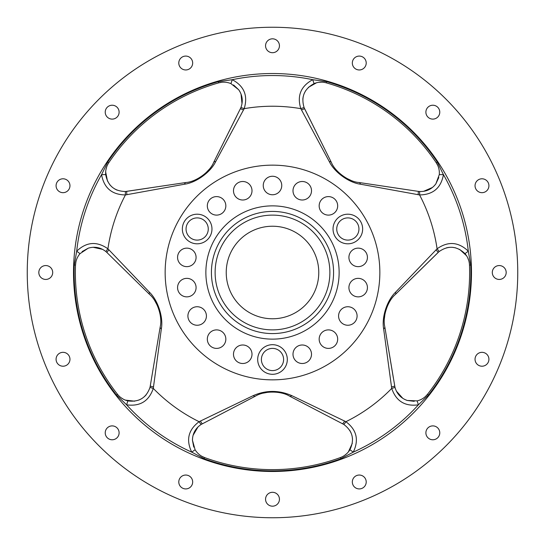 <?xml version="1.0" encoding="UTF-8"?>
<svg xmlns="http://www.w3.org/2000/svg" width="545" height="545" viewBox="0 0 545 545"><rect width="100%" height="100%" fill="white"/><g stroke="black" fill="none" stroke-linecap="round" stroke-linejoin="round"><path stroke-width="0.82" d="M205.867 272.5A66.633 66.633 0 0 1 272.5 205.867A66.633 66.633 0 0 1 339.133 272.5A66.633 66.633 0 0 1 272.5 339.133A66.633 66.633 0 0 1 205.867 272.5M333.581 272.5A61.081 61.081 0 0 0 272.5 211.419A61.081 61.081 0 0 0 211.419 272.5A61.081 61.081 0 0 0 272.5 333.581A61.081 61.081 0 0 0 333.581 272.5M82.118 251.579L88.29 248.159L80.013 253.657C77.206 256.967 75.707 260.769 75.517 265.068A197.127 197.127 0 0 0 117.502 394.301C120.207 397.673 123.654 399.867 127.85 400.888C139.036 402.36 146.442 397.789 150.052 387.182L160.08 327.565M336.735 229.002A11.104 11.104 0 0 1 347.839 217.898A11.104 11.104 0 0 1 358.944 229.002A11.104 11.104 0 0 1 347.839 240.107A11.104 11.104 0 0 1 336.735 229.002M186.056 229.002A11.104 11.104 0 0 1 197.161 217.898A11.104 11.104 0 0 1 208.265 229.002A11.104 11.104 0 0 1 197.161 240.107A11.104 11.104 0 0 1 186.056 229.002M362.65 229.002A14.81 14.81 0 0 0 347.839 214.199A14.81 14.81 0 0 0 333.029 229.002A14.81 14.81 0 0 0 347.839 243.813A14.81 14.81 0 0 0 362.65 229.002M211.971 229.002A14.81 14.81 0 0 0 197.161 214.199A14.81 14.81 0 0 0 182.35 229.002A14.81 14.81 0 0 0 197.161 243.813A14.81 14.81 0 0 0 211.971 229.002M261.396 359.496A11.104 11.104 0 0 1 272.5 348.391A11.104 11.104 0 0 1 283.604 359.496A11.104 11.104 0 0 1 272.5 370.6A11.104 11.104 0 0 1 261.396 359.496M287.31 359.496A14.81 14.81 0 0 0 272.5 344.685A14.81 14.81 0 0 0 257.69 359.496A14.81 14.81 0 0 0 272.5 374.299A14.81 14.81 0 0 0 287.31 359.496M311.508 354.25A9.251 9.251 0 0 0 302.257 344.992A9.251 9.251 0 0 0 292.999 354.25A9.251 9.251 0 0 0 302.257 363.501A9.251 9.251 0 0 0 311.508 354.25M337.675 339.14A9.251 9.251 0 0 0 328.417 329.889A9.251 9.251 0 0 0 319.166 339.14A9.251 9.251 0 0 0 328.417 348.398A9.251 9.251 0 0 0 337.675 339.14M357.091 315.998A9.251 9.251 0 0 0 347.839 306.74A9.251 9.251 0 0 0 338.581 315.998A9.251 9.251 0 0 0 347.839 325.249A9.251 9.251 0 0 0 357.091 315.998M367.425 287.603A9.251 9.251 0 0 0 358.174 278.352A9.251 9.251 0 0 0 348.916 287.603A9.251 9.251 0 0 0 358.174 296.861A9.251 9.251 0 0 0 367.425 287.603M367.425 257.397A9.251 9.251 0 0 0 358.174 248.139A9.251 9.251 0 0 0 348.916 257.397A9.251 9.251 0 0 0 358.174 266.648A9.251 9.251 0 0 0 367.425 257.397M337.675 205.86A9.251 9.251 0 0 0 328.417 196.602A9.251 9.251 0 0 0 319.166 205.86A9.251 9.251 0 0 0 328.417 215.112A9.251 9.251 0 0 0 337.675 205.86M311.508 190.75A9.251 9.251 0 0 0 302.257 181.499A9.251 9.251 0 0 0 292.999 190.75A9.251 9.251 0 0 0 302.257 200.008A9.251 9.251 0 0 0 311.508 190.75M281.751 185.504A9.251 9.251 0 0 0 272.5 176.253A9.251 9.251 0 0 0 263.249 185.504A9.251 9.251 0 0 0 272.5 194.763A9.251 9.251 0 0 0 281.751 185.504M252.001 190.75A9.251 9.251 0 0 0 242.743 181.499A9.251 9.251 0 0 0 233.492 190.75A9.251 9.251 0 0 0 242.743 200.008A9.251 9.251 0 0 0 252.001 190.75M225.834 205.86A9.251 9.251 0 0 0 216.583 196.602A9.251 9.251 0 0 0 207.325 205.86A9.251 9.251 0 0 0 216.583 215.112A9.251 9.251 0 0 0 225.834 205.86M196.084 257.397A9.251 9.251 0 0 0 186.826 248.139A9.251 9.251 0 0 0 177.575 257.397A9.251 9.251 0 0 0 186.826 266.648A9.251 9.251 0 0 0 196.084 257.397M196.084 287.603A9.251 9.251 0 0 0 186.826 278.352A9.251 9.251 0 0 0 177.575 287.603A9.251 9.251 0 0 0 186.826 296.861A9.251 9.251 0 0 0 196.084 287.603M206.419 315.998A9.251 9.251 0 0 0 197.161 306.74A9.251 9.251 0 0 0 187.909 315.998A9.251 9.251 0 0 0 197.161 325.249A9.251 9.251 0 0 0 206.419 315.998M225.834 339.14A9.251 9.251 0 0 0 216.583 329.889A9.251 9.251 0 0 0 207.325 339.14A9.251 9.251 0 0 0 216.583 348.398A9.251 9.251 0 0 0 225.834 339.14M252.001 354.25A9.251 9.251 0 0 0 242.743 344.992A9.251 9.251 0 0 0 233.492 354.25A9.251 9.251 0 0 0 242.743 363.501A9.251 9.251 0 0 0 252.001 354.25M105.226 432.832A6.942 6.942 0 0 1 112.168 425.89A6.942 6.942 0 0 1 119.11 432.832A6.942 6.942 0 0 1 112.168 439.774A6.942 6.942 0 0 1 105.226 432.832M56.081 359.271A6.942 6.942 0 0 1 63.022 352.329A6.942 6.942 0 0 1 69.958 359.271A6.942 6.942 0 0 1 63.022 366.213A6.942 6.942 0 0 1 56.081 359.271M38.818 272.5A6.942 6.942 0 0 1 45.76 265.558A6.942 6.942 0 0 1 52.702 272.5A6.942 6.942 0 0 1 45.76 279.442A6.942 6.942 0 0 1 38.818 272.5M56.081 185.729A6.942 6.942 0 0 1 63.022 178.787A6.942 6.942 0 0 1 69.958 185.729A6.942 6.942 0 0 1 63.022 192.671A6.942 6.942 0 0 1 56.081 185.729M105.226 112.168A6.942 6.942 0 0 1 112.168 105.226A6.942 6.942 0 0 1 119.11 112.168A6.942 6.942 0 0 1 112.168 119.11A6.942 6.942 0 0 1 105.226 112.168M178.787 63.022A6.942 6.942 0 0 1 185.729 56.081A6.942 6.942 0 0 1 192.671 63.022A6.942 6.942 0 0 1 185.729 69.958A6.942 6.942 0 0 1 178.787 63.022M265.558 45.76A6.942 6.942 0 0 1 272.5 38.818A6.942 6.942 0 0 1 279.442 45.76A6.942 6.942 0 0 1 272.5 52.702A6.942 6.942 0 0 1 265.558 45.76M352.329 63.022A6.942 6.942 0 0 1 359.271 56.081A6.942 6.942 0 0 1 366.213 63.022A6.942 6.942 0 0 1 359.271 69.958A6.942 6.942 0 0 1 352.329 63.022M425.89 112.168A6.942 6.942 0 0 1 432.832 105.226A6.942 6.942 0 0 1 439.774 112.168A6.942 6.942 0 0 1 432.832 119.11A6.942 6.942 0 0 1 425.89 112.168M475.042 185.729A6.942 6.942 0 0 1 481.978 178.787A6.942 6.942 0 0 1 488.919 185.729A6.942 6.942 0 0 1 481.978 192.671A6.942 6.942 0 0 1 475.042 185.729M492.298 272.5A6.942 6.942 0 0 1 499.24 265.558A6.942 6.942 0 0 1 506.182 272.5A6.942 6.942 0 0 1 499.24 279.442A6.942 6.942 0 0 1 492.298 272.5M475.042 359.271A6.942 6.942 0 0 1 481.978 352.329A6.942 6.942 0 0 1 488.919 359.271A6.942 6.942 0 0 1 481.978 366.213A6.942 6.942 0 0 1 475.042 359.271M425.89 432.832A6.942 6.942 0 0 1 432.832 425.89A6.942 6.942 0 0 1 439.774 432.832A6.942 6.942 0 0 1 432.832 439.774A6.942 6.942 0 0 1 425.89 432.832M352.329 481.978A6.942 6.942 0 0 1 359.271 475.042A6.942 6.942 0 0 1 366.213 481.978A6.942 6.942 0 0 1 359.271 488.919A6.942 6.942 0 0 1 352.329 481.978M178.787 481.978A6.942 6.942 0 0 1 185.729 475.042A6.942 6.942 0 0 1 192.671 481.978A6.942 6.942 0 0 1 185.729 488.919A6.942 6.942 0 0 1 178.787 481.978M265.558 499.24A6.942 6.942 0 0 1 272.5 492.298A6.942 6.942 0 0 1 279.442 499.24A6.942 6.942 0 0 1 272.5 506.182A6.942 6.942 0 0 1 265.558 499.24M414.227 401.324L407.224 400.466L417.15 400.888C421.367 399.86 424.814 397.659 427.498 394.301L425.413 396.535M438.82 177.52L435.837 183.917L439.304 174.598C439.624 170.278 438.602 166.32 436.232 162.73L437.717 165.401M233.567 84.972L238.724 89.789L230.937 83.61C226.924 81.968 222.844 81.716 218.695 82.86L221.692 82.268M74.263 265.02L76.695 251.184C86.464 241.837 96.874 241.047 107.924 248.799L149.473 292.256C157.968 300.336 163.473 317.326 161.361 328.833L153.288 388.408C148.942 401.154 140.051 406.631 126.624 404.84L116.521 395.07A198.38 198.38 0 0 1 74.263 265.02L75.517 265.068L75.884 262.036M193.775 447.098L192.433 440.169L195.096 449.748C197.379 453.433 200.533 456.036 204.559 457.548L201.786 456.26M379.851 272.5A107.351 107.351 0 0 1 272.5 379.851A107.351 107.351 0 0 1 165.149 272.5A107.351 107.351 0 0 1 272.5 165.149A107.351 107.351 0 0 1 379.851 272.5M517.75 272.5A245.25 245.25 0 0 1 272.5 517.75A245.25 245.25 0 0 1 27.25 272.5A245.25 245.25 0 0 1 272.5 27.25A245.25 245.25 0 0 1 517.75 272.5M439.304 174.598L443.439 174.659C441.028 187.957 433.071 194.715 419.575 194.94L360.422 184.203C348.8 182.657 334.358 172.152 329.303 161.599L300.82 108.659C296.841 95.791 300.813 86.137 312.728 79.693L326.646 81.655A198.38 198.38 0 0 1 437.274 162.029L443.439 174.659A196.956 196.956 0 0 1 468.305 251.184L470.737 265.02A198.38 198.38 0 0 1 428.479 395.07L418.376 404.84C404.983 406.652 396.099 401.175 391.712 388.408L383.639 328.833C381.52 317.299 387.052 300.322 395.527 292.256L437.076 248.799C448.085 241.04 458.495 241.837 468.305 251.184L464.987 253.657C456.805 245.89 448.133 245.236 438.97 251.688L395.384 294.457L438.017 252.567A3.699 0.47 45.5 0 0 435.993 249.842M218.354 81.655L232.272 79.693C244.174 86.096 248.145 95.75 244.18 108.659L215.697 161.599C210.629 172.172 196.18 182.664 184.578 184.203L125.425 194.94C111.957 194.742 104.006 187.984 101.561 174.659L107.726 162.029A198.38 198.38 0 0 1 218.354 81.655L218.695 82.86A197.127 197.127 0 0 0 108.768 162.73C106.391 166.341 105.369 170.299 105.696 174.598C107.753 185.695 114.389 191.322 125.595 191.486L185.988 182.507C196.132 181.839 209.866 171.873 213.647 162.41L240.849 107.746C243.254 101.377 242.545 95.389 238.724 89.789L240.161 92.105M73.52 272.5A198.98 198.98 0 0 1 272.5 73.52A198.98 198.98 0 0 1 471.48 272.5A198.98 198.98 0 0 1 272.5 471.48A198.98 198.98 0 0 1 73.52 272.5M226.23 272.5A46.271 46.271 0 0 1 272.5 226.23A46.271 46.271 0 0 1 318.771 272.5A46.271 46.271 0 0 1 272.5 318.771A46.271 46.271 0 0 1 226.23 272.5M395.527 292.256A3.699 2.057 45.5 0 1 395.384 294.457C387.577 300.956 382.318 317.095 384.825 326.966L394.948 387.182A3.699 0.436 -13.5 0 1 391.712 388.408A166.273 166.273 0 0 1 345.898 421.694C356.675 429.767 359.141 439.917 353.283 452.132L340.87 458.72A198.38 198.38 0 0 1 204.13 458.72L191.717 452.132C185.852 439.951 188.311 429.807 199.102 421.694L253.268 395.609C266.103 390.036 278.917 390.036 291.732 395.609L345.898 421.694A3.699 0.436 -58.5 0 1 343.732 424.392L290.131 396.44M291.732 395.609A3.699 2.057 117.5 0 1 289.593 396.154C280.995 390.738 264.025 390.724 255.407 396.154L201.269 424.392C195.573 428.132 192.63 433.391 192.433 440.169L192.63 437.451M342.069 423.472L342.607 423.751A3.699 0.47 117.5 0 0 344.569 420.992M340.87 458.72L340.441 457.548A197.127 197.127 0 0 1 204.559 457.548A197.127 197.127 0 0 0 340.441 457.548C344.481 456.022 347.635 453.42 349.904 449.748C354.761 439.563 352.704 431.109 343.732 424.392M349.815 430.461L351.048 432.825M352.056 435.857L352.533 439.038M352.295 443.371L348.384 451.894M346.804 453.597L344.59 455.395M193.073 435.332L197.978 426.96M263.419 393.108L267.84 392.271M276.213 392.162L279.503 392.645M146.162 394.846L144.296 396.746M141.727 398.647L138.846 400.084M134.649 401.188L125.336 400.105M123.231 399.131L120.833 397.584M150.413 385.315L150.311 385.915A3.699 0.47 9.5 0 0 153.547 386.93M154.991 301.133L157.151 305.077M159.842 313.007L160.4 316.284M161.361 328.833A3.699 2.057 9.5 0 1 160.175 326.966C162.676 317.115 157.437 300.969 149.616 294.457L106.983 252.567L149.616 294.457A3.699 2.057 134.5 0 1 149.473 292.256M109.007 249.842A3.699 0.47 134.5 0 0 106.983 252.567L106.03 251.688C100.716 247.43 94.803 246.258 88.29 248.159L90.94 247.512M93.093 247.28L102.576 249.358M117.1 190.151L114.716 188.965M112.12 187.105L109.858 184.809M107.515 181.165L105.662 171.975M105.941 169.665L106.677 166.913M149.173 188.011L126.876 191.343A3.699 0.47 -98.5 0 0 126.91 194.728M208.96 169.59L205.874 172.867M199.163 177.874L196.214 179.421M236.762 116.044L213.647 162.41A3.699 2.057 -153.5 0 1 215.697 161.599M241.047 94.081L242 103.741M437.274 162.029L436.232 162.73A197.127 197.127 0 0 0 326.305 82.86C322.136 81.716 318.055 81.968 314.063 83.61C304.144 88.992 300.84 97.044 304.151 107.746L331.353 162.41L304.689 108.925A3.699 0.47 153.5 0 0 301.474 110.001M302.795 99.258L303.19 96.622M304.151 93.577L305.636 90.722M308.381 87.364L316.55 82.765M318.832 82.315L321.679 82.159M350.735 180.266L346.668 178.344M339.835 173.508L337.45 171.185M329.303 161.599A3.699 2.057 153.5 0 1 331.353 162.41C335.127 171.852 348.848 181.839 359.012 182.507L417.524 191.254M418.09 194.728A3.699 0.47 -81.5 0 0 418.124 191.343L419.405 191.486C426.21 191.806 431.688 189.285 435.837 183.917L434.072 185.995M432.464 187.453L423.574 191.343M470.737 265.02L469.483 265.068A197.127 197.127 0 0 1 427.498 394.301A197.127 197.127 0 0 0 469.483 265.068C469.286 260.748 467.787 256.947 464.987 253.657M446.621 247.777L449.25 247.341M452.445 247.314L455.62 247.846M459.66 249.412L466.561 255.762M467.692 257.792L468.72 260.456M384.395 318.403L384.968 313.94M387.454 305.949L388.926 302.966M393.374 378.067L384.825 326.966A3.699 2.057 -9.5 0 1 383.639 328.833M394.948 387.182C396.746 393.756 400.834 398.184 407.224 400.466L404.697 399.431M402.816 398.354L396.372 391.106M417.15 400.888L418.376 404.84A196.956 196.956 0 0 1 353.283 452.132L349.904 449.748M391.453 386.93A3.699 0.47 -9.5 0 0 394.689 385.915M438.97 251.688A3.699 0.436 -130.5 0 0 437.076 248.799A166.273 166.273 0 0 0 419.575 194.94A3.699 0.436 -85.5 0 0 419.405 191.486M304.151 107.746A3.699 0.436 157.5 0 0 300.82 108.659A166.273 166.273 0 0 0 244.18 108.659A3.699 0.436 -157.5 0 0 240.849 107.746M230.937 83.61L232.272 79.693A196.956 196.956 0 0 1 312.728 79.693L314.063 83.61M243.526 110.001A3.699 0.47 -153.5 0 0 240.311 108.925M105.696 174.598L101.561 174.659A196.956 196.956 0 0 0 76.695 251.184L80.013 253.657M184.578 184.203A3.699 2.057 -98.5 0 1 185.988 182.507M125.595 191.486A3.699 0.436 85.5 0 0 125.425 194.94A166.273 166.273 0 0 0 107.924 248.799A3.699 0.436 130.5 0 0 106.03 251.688M127.85 400.888L126.624 404.84A196.956 196.956 0 0 0 191.717 452.132L195.096 449.748M150.052 387.182A3.699 0.436 13.5 0 0 153.288 388.408A166.273 166.273 0 0 0 199.102 421.694A3.699 0.436 58.5 0 0 201.269 424.392M200.431 420.992A3.699 0.47 62.5 0 0 202.393 423.751M253.268 395.609A3.699 2.057 62.5 0 0 255.407 396.154M360.422 184.203A3.699 2.057 -81.5 0 0 359.012 182.507M329.882 272.5A57.382 57.382 0 0 0 272.5 215.118A57.382 57.382 0 0 0 215.118 272.5A57.382 57.382 0 0 0 272.5 329.882A57.382 57.382 0 0 0 329.882 272.5M75.374 272.5A197.127 197.127 0 0 0 117.502 394.301L116.521 395.07M218.695 82.86A197.127 197.127 0 0 0 108.768 162.73L107.726 162.029M436.232 162.73A197.127 197.127 0 0 0 326.305 82.86L326.646 81.655M427.498 394.301L428.479 395.07M204.559 457.548L204.13 458.72"/></g></svg>
